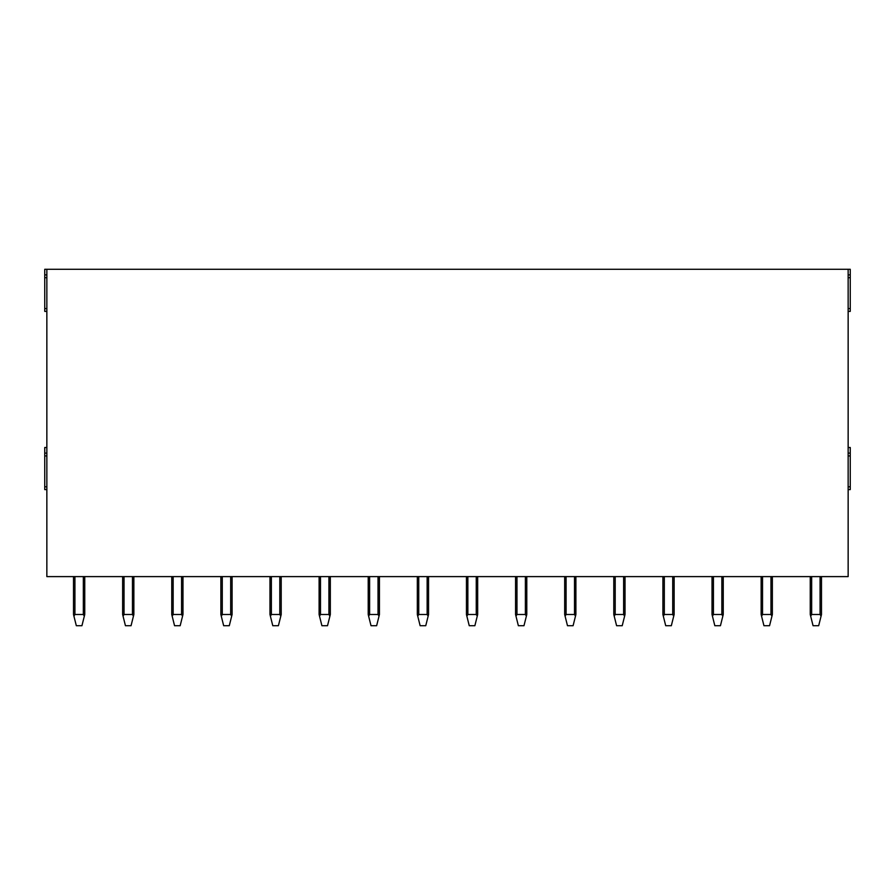 <?xml version="1.0" encoding="UTF-8"?>
<svg xmlns="http://www.w3.org/2000/svg" width="895" height="895" viewBox="0 0 895 895"><rect width="100%" height="100%" fill="white"/><g stroke="black" fill="none" stroke-linecap="round" stroke-linejoin="round"><path stroke-width="1.34" d="M848.147 447.5L850.25 447.5L850.25 489.599L848.147 489.599M46.853 311.382L44.75 311.382L44.75 269.283L850.25 269.283L850.25 311.382L848.147 311.382M46.853 489.599L44.75 489.599L44.75 447.5L46.853 447.5M46.853 269.283L46.853 576.604L848.147 576.604L848.147 269.283M44.75 455.924L46.853 455.924M850.25 455.924L848.147 455.924M810.255 576.604L810.255 614.496L813.063 625.717L818.679 625.717L821.487 614.496L821.487 576.604M810.669 616.14L811.664 614.496L820.077 614.496L821.073 616.14M761.142 576.604L761.142 614.496L763.95 625.717L769.555 625.717L772.363 614.496L772.363 576.604M761.555 616.14L762.54 614.496L770.964 614.496L771.96 616.14M712.028 576.604L712.028 614.496L714.825 625.717L720.441 625.717L723.25 614.496L723.25 576.604M712.431 616.14L713.427 614.496L721.851 614.496L722.836 616.14M662.904 576.604L662.904 614.496L665.712 625.717L671.328 625.717L674.136 614.496L674.136 576.604M663.318 616.14L664.314 614.496L672.727 614.496L673.722 616.14M613.791 576.604L613.791 614.496L616.599 625.717L622.215 625.717L625.023 614.496L625.023 576.604M614.205 616.14L615.201 614.496L623.614 614.496L624.609 616.14M564.678 576.604L564.678 614.496L567.486 625.717L573.091 625.717L575.899 614.496L575.899 576.604M565.092 616.14L566.076 614.496L574.5 614.496L575.496 616.14M515.565 614.496L515.565 576.604L515.565 614.496L515.565 576.604L515.565 614.496L518.362 625.717L523.978 625.717L526.786 614.496L526.786 576.604L526.786 614.496M515.967 616.14L516.963 614.496L525.387 614.496L526.372 616.14M466.44 614.496L466.44 576.604L466.44 614.496L466.44 576.604L466.44 614.496L469.248 625.717L474.865 625.717L477.673 614.496L477.673 576.604L477.673 614.496M466.854 616.14L467.85 614.496L476.263 614.496L477.259 616.14M417.327 576.604L417.327 614.496L420.135 625.717L425.751 625.717L428.56 614.496L428.56 576.604L428.56 614.496M417.741 616.14L418.737 614.496L427.15 614.496L428.146 616.14M368.214 614.496L368.214 576.604L368.214 614.496L368.214 576.604L368.214 614.496L371.022 625.717L376.638 625.717L379.435 614.496L379.435 576.604L379.435 614.496M368.628 616.14L369.613 614.496L378.037 614.496L379.032 616.14M319.101 614.496L319.101 576.604L319.101 614.496L319.101 576.604L319.101 614.496L321.909 625.717L327.514 625.717L330.322 614.496L330.322 576.604L330.322 614.496M319.504 616.14L320.5 614.496L328.924 614.496L329.908 616.14M269.977 614.496L269.977 576.604L269.977 614.496L269.977 576.604L269.977 614.496L272.785 625.717L278.401 625.717L281.209 614.496L281.209 576.604M270.391 616.14L271.386 614.496L279.799 614.496L280.795 616.14M220.864 576.604L220.864 614.496L223.672 625.717L229.288 625.717L232.096 614.496L232.096 576.604M221.278 616.14L222.273 614.496L230.686 614.496L231.682 616.14M171.75 576.604L171.75 614.496L174.559 625.717L180.175 625.717L182.972 614.496L182.972 576.604M172.164 616.14L173.149 614.496L181.573 614.496L182.569 616.14M122.637 576.604L122.637 614.496L125.445 625.717L131.05 625.717L133.858 614.496L133.858 576.604M123.04 616.14L124.036 614.496L132.46 614.496L133.444 616.14M73.513 576.604L73.513 614.496L76.321 625.717L81.937 625.717L84.745 614.496L84.745 576.604M73.927 616.14L74.923 614.496L83.336 614.496L84.331 616.14M850.25 277.696L848.147 277.696M44.75 277.696L46.853 277.696M44.75 453.116L46.853 453.116M44.75 486.79L46.853 486.79M850.25 453.116L848.147 453.116M850.25 486.79L848.147 486.79M811.664 576.604L811.664 614.496M820.077 576.604L820.077 614.496M762.54 576.604L762.54 614.496M770.964 576.604L770.964 614.496M713.427 576.604L713.427 614.496M721.851 576.604L721.851 614.496M664.314 576.604L664.314 614.496M672.727 576.604L672.727 614.496M615.201 576.604L615.201 614.496M623.614 576.604L623.614 614.496M566.076 576.604L566.076 614.496M574.5 576.604L574.5 614.496M516.963 576.604L516.963 614.496M525.387 576.604L525.387 614.496M467.85 576.604L467.85 614.496M476.263 576.604L476.263 614.496M418.737 576.604L418.737 614.496M427.15 576.604L427.15 614.496M369.613 576.604L369.613 614.496M378.037 576.604L378.037 614.496M320.5 576.604L320.5 614.496M328.924 576.604L328.924 614.496M271.386 576.604L271.386 614.496M279.799 576.604L279.799 614.496M222.273 576.604L222.273 614.496M230.686 576.604L230.686 614.496M173.149 576.604L173.149 614.496M181.573 576.604L181.573 614.496M124.036 576.604L124.036 614.496M132.46 576.604L132.46 614.496M74.923 576.604L74.923 614.496M83.336 576.604L83.336 614.496M850.25 274.888L848.147 274.888M850.25 308.574L848.147 308.574M44.75 274.888L46.853 274.888M44.75 308.574L46.853 308.574"/></g></svg>
